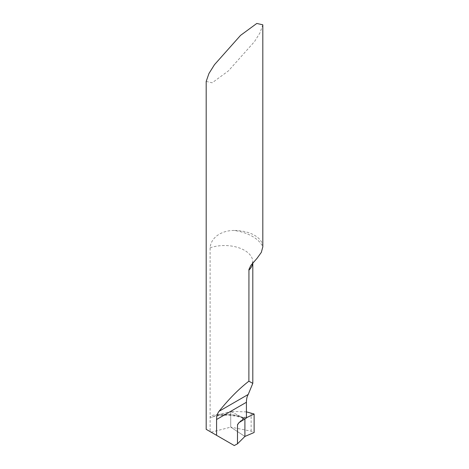<?xml version="1.0" encoding="UTF-8"?>
<svg xmlns="http://www.w3.org/2000/svg" width="469" height="469" viewBox="0 0 469 469"><rect width="100%" height="100%" fill="white"/><g stroke="black" fill="none" stroke-linecap="round" stroke-linejoin="round"><path stroke-width="0.35" stroke-dasharray="2.35 1.76" d="M234.617 230.508A28.316 16.345 180 0 1 254.52 235.297A28.316 16.345 180 0 1 262.816 246.788A39.642 22.887 0 0 0 234.617 230.508C223.537 230.121 211.173 236.071 210.112 247.802L210.112 416.536L210.71 417.316L211.73 417.246L215.992 415.563C227.195 413.805 236.833 414.872 244.906 418.753L246.413 417.762L244.906 418.753L230.719 411.419L230.719 427.118L230.719 411.419L215.992 415.563M206.184 81.436L212.205 82.796L228.444 70.866L254.52 41.565L260.049 32.73L262.816 24.81M234.277 445.55L210.112 431.597L210.112 416.536C216.039 412.345 239.313 414.25 243.769 418.131L244.021 417.381L237.771 424.082M241.564 420.793A34.542 19.944 180 0 1 245.375 417.304A28.316 16.345 180 0 1 246.413 417.996M245.375 417.304L244.185 417.222M211.197 432.225L230.719 427.118L244.906 436.451L230.719 427.118L251.138 431.163L254.122 432.5M246.413 411.87L230.719 411.419L244.906 418.753L244.115 418.911L243.774 418.219A36.811 21.252 0 0 0 239.249 422.399M252.727 263.103A28.316 16.345 0 0 0 252.803 261.884A28.316 16.345 0 0 0 238.533 247.691A28.316 16.345 0 0 0 210.112 247.802M251.138 431.163L251.138 413.06M252.803 263.009L252.803 261.884L251.636 264.405M212.269 417.105C214.79 416.009 219.832 415.364 227.395 415.176C235.268 415.769 240.849 417.017 244.132 418.923"/><path stroke-width="0.7" d="M262.816 246.788L262.816 24.81L256.795 23.45L240.556 35.374L214.48 64.681L208.951 73.516L206.184 81.436L206.184 429.328L216.578 435.332L216.578 419.497C216.561 416.226 217.387 413.494 219.058 411.295C228.878 399.019 238.815 388.989 248.881 381.197L252.803 383.355L248.224 394.458C247.063 396.34 246.46 398.949 246.413 402.273L246.413 417.996L238.926 422.692L237.513 424.68L237.466 443.838L234.277 445.55L216.578 435.332M262.816 246.858L261.333 252.363L257.076 258.278L250.827 265.466L248.939 269.452L248.881 381.197M244.906 419.005L244.906 436.451L254.122 432.5L254.122 414.004L246.413 417.762L254.122 414.004L254.122 432.5L244.906 436.451L244.906 418.864L244.906 436.451L237.466 443.838M254.122 414.004L246.413 411.87M248.881 270.185A28.316 16.345 0 0 0 252.727 263.103M219.058 411.295L248.224 394.458M216.578 419.497L246.413 402.273M239.249 422.399A36.811 21.252 0 0 0 237.466 425.008M252.803 383.355L252.803 263.009"/></g></svg>

